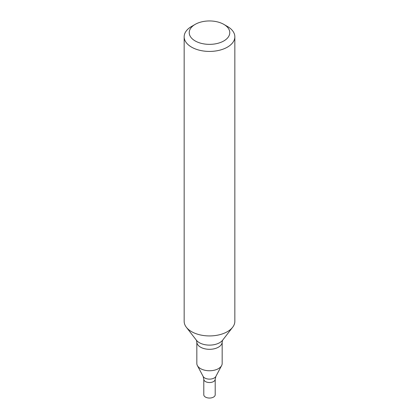 <?xml version="1.0" encoding="UTF-8"?>
<svg xmlns="http://www.w3.org/2000/svg" width="419" height="419" viewBox="0 0 419 419"><rect width="100%" height="100%" fill="white"/><g stroke="black" fill="none" stroke-linecap="round" stroke-linejoin="round"><path stroke-width="0.63" d="M223.835 24.381L227.417 26.449A25.344 14.634 180 0 1 234.844 36.793A25.344 14.634 180 0 1 227.417 47.138A25.344 14.634 180 0 1 199.8 50.311A25.344 14.634 180 0 1 184.156 36.793A25.344 14.634 180 0 1 191.583 26.449L195.165 24.381A20.274 11.706 180 0 1 223.835 24.381A20.274 11.706 180 0 1 223.835 40.931A20.274 11.706 180 0 1 195.165 40.931A20.274 11.706 180 0 1 195.165 24.381M184.156 36.793L184.156 321.305A25.344 14.634 -0 0 0 186.366 327.276A25.344 14.634 -0 0 0 227.417 331.649A25.344 14.634 -0 0 0 232.634 327.276A25.344 14.634 -0 0 0 234.844 321.305L234.844 36.793M222.17 341.993A12.67 7.317 -0 0 1 209.5 349.31A12.67 7.317 -0 0 1 196.83 341.993L196.83 363.446A12.67 7.317 -0 0 0 197.386 365.588A12.67 7.317 -0 0 0 209.5 370.757A12.67 7.317 -0 0 0 221.614 365.588A12.67 7.317 -0 0 0 222.17 363.446L222.17 341.993L222.62 340.207L232.634 327.276M215.874 376.409A6.667 3.85 -0 0 1 209.5 379.127A6.667 3.85 -0 0 1 203.126 376.409L203.796 379.237A5.704 3.294 -0 0 0 209.5 382.531A5.704 3.294 -0 0 0 215.204 379.237L215.204 394.756A5.704 3.294 -0 0 1 209.5 398.05A5.704 3.294 -0 0 1 203.796 394.756L203.796 379.237A5.704 3.294 -0 0 0 209.5 382.531A5.704 3.294 -0 0 0 215.204 379.237L215.874 376.409L221.614 365.588M196.83 341.993L196.38 340.207A14.366 8.296 -0 0 0 209.5 345.115A14.366 8.296 -0 0 0 222.615 340.207M196.385 340.207L186.366 327.276M203.126 376.409L197.386 365.588"/></g></svg>
